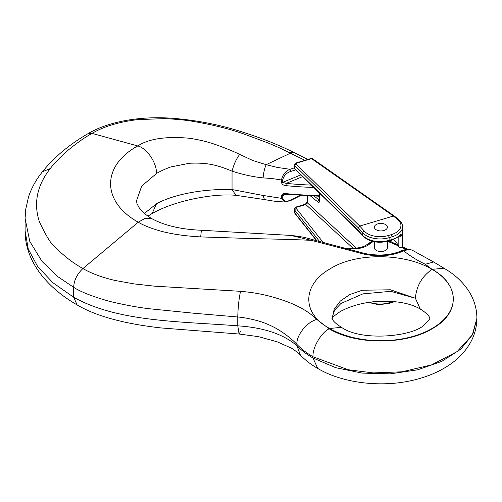 <?xml version="1.0" encoding="UTF-8"?>
<svg xmlns="http://www.w3.org/2000/svg" width="502" height="502" viewBox="0 0 502 502"><rect width="100%" height="100%" fill="white"/><g stroke="black" fill="none" stroke-linecap="round" stroke-linejoin="round"><path stroke-width="0.75" d="M405.836 249.281L401.5 247.248M398.469 245.905L388.598 241.713A13.021 7.517 0 0 0 387.72 241.368M374.379 241.763L374.379 247.768A6.507 3.759 0 0 0 380.886 251.527A6.507 3.759 0 0 0 387.4 247.768L387.4 241.449M282.72 179.829L281.465 179.992C282.557 174.815 285.406 171.245 289.999 169.281L290.846 171.427C286.586 172.726 283.881 175.524 282.72 179.829L282.72 182.358L286.234 183.387L285.958 185.646C283.561 185.439 282.061 184.397 281.465 182.515L281.465 179.992L272.128 178.536L263.086 177.884C263.544 172.644 264.579 168.245 266.198 164.681L252.933 160.565L239.692 154.403C233.587 151.397 225.373 148.052 215.044 144.375C206.266 141.407 197.393 139.33 188.419 138.157C165.604 136.237 148.711 138.834 137.755 145.944C101.278 165.936 101.655 201.892 138.251 222.191C144.789 226.233 156.957 230.506 166.846 232.595C176.284 234.723 187.56 236.166 200.681 236.913L255.022 238.67C275.234 239.09 289.221 239.341 311.296 240.332L290.903 235.432L201.384 230.255L200.681 236.913M266.204 164.681L277.531 167.473L289.999 169.281L294.799 167.718M263.086 177.884C253.165 176.873 242.817 174.633 232.043 171.151C214.567 163.809 204.672 162.673 189.58 163.238L171.307 166.84C167.329 167.906 158.576 172.098 156.505 173.479L141.689 186.104L136.488 200.869L136.996 203.768L139.575 208.43C141.972 211.762 146.151 215.226 152.125 218.816L145.323 218.244L138.251 222.191L82.943 268.551C91.383 273.483 102.182 277.474 115.347 280.524L134.36 283.944L154.403 286.153L240.521 291.317C256.152 292.672 268.47 295.258 283.555 300.441C297.736 305.279 308.824 311.616 316.818 319.46L329.155 328.791C356.106 345.188 405.748 345.018 432.36 328.634C460.428 313.072 460.146 284.728 432.096 269.361L425.294 264.247C417.369 260.507 410.178 256.051 403.733 250.862C391.78 256.007 378.596 257.106 364.182 254.156L311.29 240.332L311.924 239.454L364.753 253.491A3.257 0.627 103.1 0 0 364.182 254.156M290.614 200.53L290.846 199.865C286.586 202.08 283.881 201.515 282.72 198.171L282.783 195.385L283.937 194.531L286.071 194.312L285.958 193.615C283.561 193.326 282.061 194.054 281.465 195.799L281.465 198.328L284.822 201.992C273.822 201.384 273.715 201.126 264.454 199.57L263.086 195.473L232.043 189.543C202.977 188.683 173.209 194.475 156.505 203.806L144.375 213.419M282.72 198.171L281.465 198.328L263.117 195.473M476.9 318.343L472.326 334.922L457.127 351.607L431.507 364.91L401.951 371.813L373.224 372.917L348.156 369.723L312.997 356.771C306.653 353.088 301.3 348.972 296.933 344.422C292.578 339.565 281.817 330.868 272.002 326.25C266.662 323.664 261.58 321.744 256.748 320.502C249.475 318.594 243.15 317.421 237.766 316.982L194.544 313.298L151.573 308.981C140.064 307.789 126.215 305.291 110.032 301.489C93.039 296.726 80.916 292.007 73.656 287.326L57.717 276.577L42.03 261.416L29.787 241.412L25.1 218.383L25.15 215.967M304.915 160.32L279.175 147.707L267.861 142.869L243.79 133.952C229.314 128.788 211.863 124.509 191.444 121.107C183.927 119.89 174.828 119.062 164.141 118.623L137.579 119.627C118.729 121.961 103.55 126.548 92.042 133.394C85.591 136.87 77.728 142.38 68.448 149.922C59.041 158.437 52.992 164.65 50.307 168.578C41.729 179.365 31.538 197.763 39.376 221.715C46.429 236.637 51.662 245.058 55.069 246.978C63.741 255.876 73.035 263.067 82.943 268.551C77.176 273.885 74.083 280.147 73.656 287.326L73.656 297.234L52.961 282.783L37.688 266.6L28.269 249.08L25.106 230.939C24.987 260.726 46.278 287.169 77.145 304.94L73.656 297.234C118.07 322.202 181.68 321.406 237.766 325.842C263.776 327.555 283.498 334.188 296.933 345.74C301.325 350.289 306.684 354.374 312.997 357.995L335.631 367.665L362.162 373.105L390.299 373.846L417.633 369.817L441.798 361.371L460.717 349.229L472.765 334.445L476.9 318.281C476.793 327.756 474.239 336.547 469.244 344.648C464.375 352.41 457.956 359.024 449.987 364.496C439.978 371.354 428.419 376.412 415.323 379.669C382.386 388.19 342.37 383.195 317.735 368.455L312.997 357.995M312.997 356.771C312.275 347.961 321.161 332.569 329.155 328.791L329.682 328.484C301.438 313.618 301.934 284.477 330.58 268.545C357.066 252.054 405.334 253.29 432.096 269.361A72.413 41.81 180 0 1 432.096 328.484A72.413 41.81 180 0 1 329.682 328.484L341.479 327.317C332.224 321.506 332.512 318.971 332.224 318.72L334.169 309.201L340.287 301.081L349.907 294.498L362.193 290.25L390.399 289.779L415.399 298.251L390.776 291.323L362.915 293.871L340.946 303.484L334.583 310.129L332.098 317.622M152.156 213.475C162.692 207.608 175.631 202.927 190.973 199.432C209.422 195.435 223.854 194.287 235.909 195.303L232.043 189.543L232.043 171.151C233.85 164.317 236.404 158.739 239.692 154.403M412.098 250.14L408.772 249.45L403.733 250.843L402.278 250.442L407.511 249.08L409.08 249.136M398.011 245.001L397.239 245.378M410.002 249.488A3.257 2.585 -82.7 0 0 409.042 249.13M408.772 249.45A3.257 2.491 -92.7 0 0 407.473 249.08M385.492 224.513A6.507 3.759 0 0 0 378.395 223.704A6.507 3.759 0 0 0 374.379 227.174A6.507 3.759 0 0 0 376.287 229.828A6.507 3.759 0 0 0 383.377 230.644A6.507 3.759 0 0 0 387.4 227.174A6.507 3.759 0 0 0 385.492 224.513M391.253 234.654A17.903 10.335 0 0 0 397.634 219.493L393.386 216.042L359.758 226.076L364.239 231.083A17.903 10.335 0 0 0 388.36 235.52L391.253 234.654A1.625 0.609 73.4 0 1 391.999 236.818A19.528 11.276 180 0 0 402.56 226.804L402.56 244.079A19.528 11.276 180 0 1 401.995 246.771A1.625 0.941 180 0 1 400.395 247.486A1.625 0.941 180 0 1 398.826 246.752A36.012 20.795 0 0 0 393.486 239.605M399.711 235.344L400.42 235.325L399.034 236.392A1.625 1.111 -131.1 0 0 399.322 235.683C400.853 234.026 401.751 233.731 401.995 234.81L401.995 246.771M399.63 235.413A1.625 0.941 0 0 0 401.995 234.81M294.436 167.863L294.799 168.653A1.625 1.255 134.2 0 0 295.113 169.387L294.448 167.856M312.915 159.479A1.625 1.155 125 0 0 312.526 158.688A1.625 1.155 125 0 0 311.529 158.632L296.883 163.006L296.186 164.16L359.758 226.076L358.34 227.87L294.436 165.196M294.436 167.819L294.454 164.982M393.386 216.042L311.529 158.632A1.625 0.609 73.4 0 0 311.127 158.463L296.481 162.836A1.625 0.609 73.4 0 1 296.883 163.006M386.672 225.448A6.507 3.759 180 0 1 387.4 227.174A6.507 3.759 180 0 1 380.886 230.933A6.507 3.759 180 0 1 374.379 227.174A6.507 3.759 180 0 1 379.349 223.522A6.507 3.759 180 0 1 386.672 225.448M319.711 193.339L319.711 200.831C319.592 202.35 318.958 202.72 317.804 201.942A1.625 1.086 -50.9 0 1 319.134 200.066L314.265 196.106M391.861 240.157L391.861 242.215M388.36 235.52A1.625 0.609 73.4 0 1 389.106 237.684A19.528 11.276 180 0 1 362.795 232.846L362.795 235.501A19.528 11.276 0 0 0 389.106 240.339L391.999 239.479L391.999 236.818L389.106 237.684L389.106 240.339A1.625 0.609 -106.6 0 1 388.824 241.067C378.131 243.608 369.528 241.97 363.028 236.153A1.625 1.18 -41.8 0 1 362.795 235.501L358.459 230.663A3.257 1.217 -106.6 0 0 358.34 230.537L294.799 168.653L294.799 165.986A1.625 1.255 -45.8 0 1 296.186 164.16M397.634 219.493A1.625 1.086 -50.9 0 1 398.657 219.562L394.384 216.086L312.526 158.688A1.625 1.625 0 0 0 311.127 158.463M394.384 216.086L393.399 216.036M317.101 241.01L294.799 212.911L294.436 212.013L294.436 209.347L294.799 210.244A1.625 1.098 -38.4 0 1 296.305 208.556L297.002 207.182L305.843 204.54L307.343 202.846L307.343 195.849M307.042 195.836L307.042 202.3A1.625 0.941 0 0 0 307.343 202.846L356.257 248.139M307.042 202.306L305.316 204.239A1.625 0.609 73.4 0 1 305.843 204.54L353.057 248.258M319.862 241.82L294.799 210.244L294.799 212.911A1.625 1.098 141.6 0 0 294.969 213.488L316.724 240.897M373.488 241.587A13.021 7.517 0 0 0 369.949 243.696A19.528 11.276 180 0 1 352.58 248.848L344.767 248.622M313.637 187.428A235.959 136.23 180 0 1 285.958 185.646M319.41 195.535A235.959 136.23 180 0 1 285.958 193.615M240.521 291.317C238.921 299.004 238.004 307.557 237.766 316.982L237.766 325.842L239.084 334.025L161.236 327.95C127.69 324.236 97.507 317.057 77.145 304.94M316.818 319.46C306.973 321.813 296.061 335.512 296.933 344.422L296.933 345.74L300.434 355.152C296.387 351.438 293.137 349.003 290.689 347.848L277.091 341.762L258.398 336.647L239.084 334.025L240.521 331.445M307.782 159.46L294.373 152.721L290.514 153.135L266.198 164.681M289.861 152.815L293.726 152.401C279.256 145.153 262.948 138.621 244.794 132.81C221.426 124.992 196.809 120.11 170.944 118.158C136.889 115.987 106.844 122.413 87.863 133.752L92.042 133.394L137.755 145.944C146.81 148.071 156.806 162.742 156.505 173.479M332.042 318.695C331.521 318.048 334.294 315.645 340.369 311.485C351.387 305.618 364.17 302.229 378.703 301.313C396.68 300.704 410.548 303.29 420.299 309.063L415.399 298.251C416.409 285.989 421.969 276.357 432.096 269.361L443.925 268.206M329.03 170.266L331.063 171.69M293.726 152.401L294.379 152.727M50.307 168.578L42.482 171.715C36.175 179.503 31.532 187.88 28.558 196.847L25.69 209.39L25.106 218.288L25.106 230.939M412.067 250.115L433.659 262L425.294 264.247M342.151 247.95L352.668 248.252L352.58 248.848M352.668 248.252C359.557 248.176 364.59 246.739 367.778 243.928A3.257 2.234 48.2 0 1 369.949 243.696M388.975 241.023L389.872 241.374A3.257 1.575 113 0 0 388.598 241.713M302.568 176.648L286.234 183.387A234.334 135.289 0 0 0 311.227 185.081M281.465 182.515A1.625 0.941 180 0 0 282.72 182.358L300.78 174.903M295.615 169.877L290.846 171.427M156.492 203.818L152.15 213.469M299.713 195.429L290.846 199.865M281.465 195.799A1.625 0.941 180 0 0 282.72 195.642L285.971 194.299M399.034 236.392L391.717 240.201A1.625 0.609 -106.6 0 0 391.999 239.479A19.528 11.276 0 0 0 399.322 235.683M398.826 246.752L398.826 236.567M393.361 301.482A19.528 11.276 180 0 1 391.999 301.928L391.999 301.376M364.239 231.083A1.625 1.18 138.2 0 0 362.795 232.846L358.34 227.87M310.481 195.981L317.804 201.942M358.34 230.537A1.625 1.255 134.2 0 0 358.654 231.271A1.625 1.255 134.2 0 0 358.673 231.29M358.459 230.663A1.625 1.18 138.2 0 0 358.692 231.315L363.028 236.153M319.41 193.05L319.41 200.285A1.625 0.941 0 0 0 319.711 200.831M368.481 302.411L378.395 304.689L388.824 303.515L391.717 302.65A1.625 0.609 -106.6 0 0 391.999 301.928L389.106 302.788L389.106 301.213M388.824 303.515A1.625 0.609 -106.6 0 0 389.106 302.788A19.528 11.276 180 0 1 369.56 302.248M378.288 301.338A19.528 11.276 0 0 0 384.325 301.131M323.552 242.886L296.305 208.556M305.316 204.239L296.481 206.88A1.625 0.609 73.4 0 1 297.002 207.182M318.375 196.207L319.41 197.048M420.293 309.056C431.049 315.877 429.587 318.783 429.706 318.193C430.672 317.841 429.179 319.755 425.232 323.934C414.777 336.647 361.672 341.881 341.479 327.317M333.171 173.165L328.189 169.676M87.863 133.752C69.207 144.595 54.078 157.245 42.482 171.715M152.125 218.816C164.763 225.618 181.184 229.427 201.384 230.255M476.9 318.067C476.787 308.667 474.246 299.932 469.27 291.882C463.126 282.206 454.668 274.312 443.893 268.187L433.659 262M367.778 243.928L372.164 241.267M397.885 244.775L389.872 241.374M290.903 235.432C299.242 236.386 304.745 237.308 307.425 238.205L311.918 239.454M402.071 246.595L407.398 249.086M409.086 249.136L412.079 250.14M364.753 253.491C379.01 256.252 391.516 255.242 402.278 250.467M235.909 195.303L264.46 199.57M152.125 213.494L147.939 216.161M317.735 368.455C311.171 364.703 305.404 360.267 300.434 355.152M284.854 201.992L290.627 200.555L300.742 195.491M286.071 194.312L319.41 196.226M399.303 235.877L400.634 237.032L401.864 234.999L400.822 235.501M388.824 241.067L391.717 240.201M295.113 169.387L358.692 231.315M296.481 162.836C295.483 162.962 294.806 163.746 294.448 165.189M402.56 226.804C402.548 224.143 401.242 221.727 398.657 219.562M296.481 206.88C295.063 207.401 294.385 208.223 294.448 209.34M294.969 213.488L294.448 212.007M391.717 302.65L394.597 301.595M319.41 200.285L319.849 200.216"/></g></svg>
